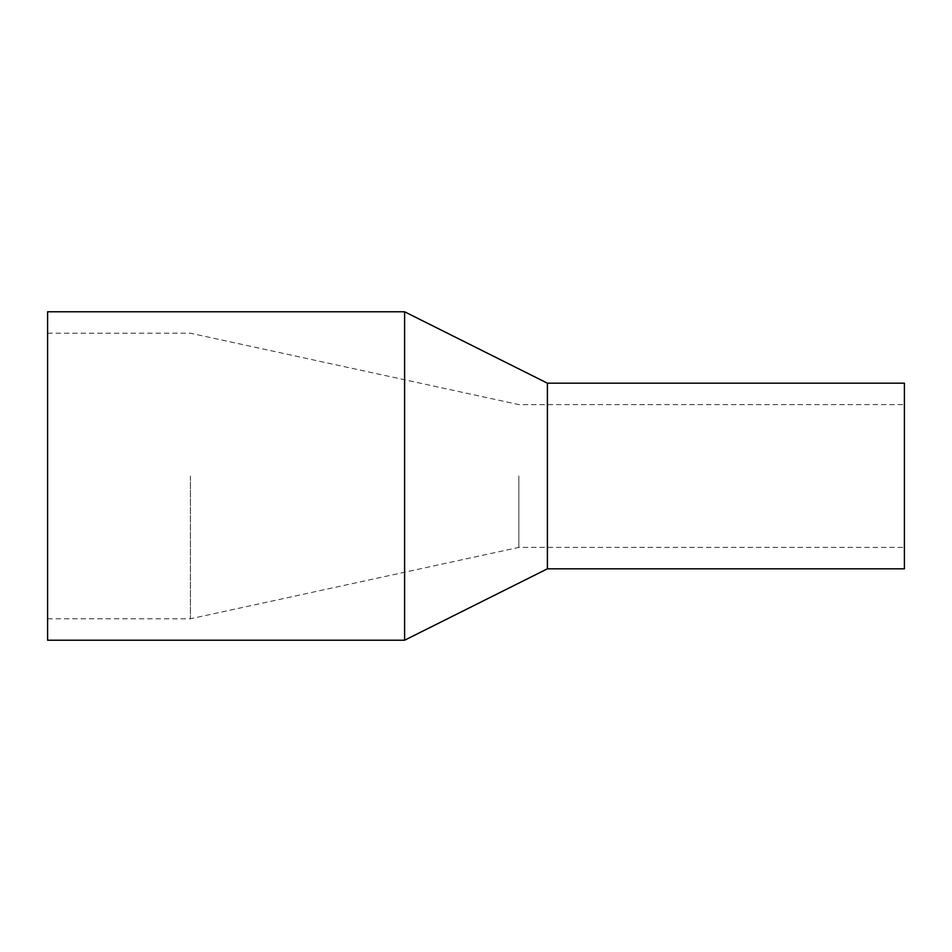 <?xml version="1.0" encoding="UTF-8"?>
<svg xmlns="http://www.w3.org/2000/svg" width="952" height="952" viewBox="0 0 952 952"><rect width="100%" height="100%" fill="white"/><g stroke="black" fill="none" stroke-linecap="round" stroke-linejoin="round"><path stroke-width="0.71" stroke-dasharray="4.76 3.57" d="M547.4 568.82L547.4 383.18M404.6 640.22L404.6 311.78M904.4 568.82L904.4 383.18M904.4 476L904.4 547.4L904.4 476M518.84 476L518.84 547.4L518.84 476M190.4 476L190.4 618.8L190.4 476M47.6 476L47.6 618.8L47.6 476M47.6 640.22L47.6 311.78M47.6 618.8L190.4 618.8L518.84 547.4L904.4 547.4M47.6 333.2L190.4 333.2L518.84 404.6L904.4 404.6"/><path stroke-width="1.43" d="M547.4 476L547.4 568.82L404.6 640.22L404.6 311.78L547.4 383.18L547.4 476M547.4 383.18L904.4 383.18L904.4 568.82L547.4 568.82M404.6 311.78L47.6 311.78L47.6 640.22L404.6 640.22"/></g></svg>
